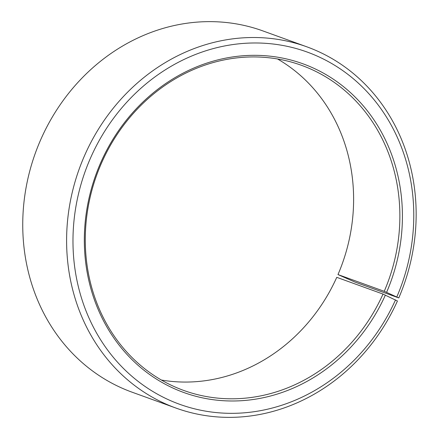 <?xml version="1.0" encoding="UTF-8"?>
<svg xmlns="http://www.w3.org/2000/svg" width="439" height="439" viewBox="0 0 439 439"><rect width="100%" height="100%" fill="white"/><g stroke="black" fill="none" stroke-linecap="round" stroke-linejoin="round"><path stroke-width="0.66" d="M161.365 380.026A172.9 155.137 -70.1 0 0 336.762 277.333L383.022 294.07A172.9 155.137 -70.1 0 1 183.749 390.452A172.9 155.137 -70.1 0 1 102.128 161.667A172.9 155.137 -70.1 0 1 301.401 65.285A172.9 155.137 -70.1 0 1 384.24 291.309L398.782 297.927L354.915 282.058L337.981 274.573L384.24 291.309M277.53 58.974A172.9 155.137 -70.1 0 1 337.981 274.573M383.022 294.07L397.432 300.995A192.112 172.373 -70.1 0 1 176.017 408.089L132.15 392.214A192.112 172.373 -70.1 0 1 41.464 138.005A192.112 172.373 -70.1 0 1 262.879 30.911L306.74 46.786A192.112 172.373 -70.1 0 1 398.782 297.927M176.017 408.089A192.112 172.373 -70.1 0 1 85.325 153.875A192.112 172.373 -70.1 0 1 306.74 46.786M395.523 299.875A187.31 168.066 -70.1 0 1 166.644 398.886A187.31 168.066 -70.1 0 1 91.224 156.438A187.31 168.066 -70.1 0 1 318.774 56.807A187.31 168.066 -70.1 0 1 396.84 296.885M385.382 295.096A174.821 156.86 -70.1 0 1 171.759 387.505A174.821 156.86 -70.1 0 1 101.365 161.217A174.821 156.86 -70.1 0 1 313.748 68.232A174.821 156.86 -70.1 0 1 386.611 292.303"/></g></svg>
